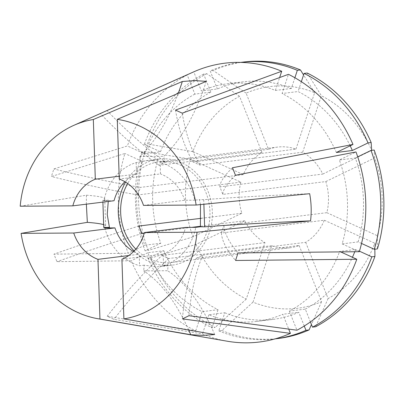<?xml version="1.0" encoding="UTF-8"?>
<svg xmlns="http://www.w3.org/2000/svg" width="404" height="404" viewBox="0 0 404 404"><rect width="100%" height="100%" fill="white"/><g stroke="black" fill="none" stroke-linecap="round" stroke-linejoin="round"><path stroke-width="0.3" stroke-dasharray="2.02 1.52" d="M206.272 81.355A217.67 103.313 -90.4 0 1 163.812 156.303A206.787 98.147 -90.4 0 1 164.726 161.827L152.475 160.176L147.687 160.489L136.158 162.565A53.444 46.965 -97.1 0 0 103.904 200.798L108.525 200.222L108.257 201.45M164.726 161.827L160.105 162.403L160.489 173.917L119.261 179.043M200.475 204.601L199.505 199.616L194.879 200.192A53.444 46.965 -97.1 0 0 160.105 162.403M121.917 259.201L163.145 254.076L163.529 265.59A53.444 46.965 -97.1 0 0 195.783 227.351M163.529 265.59L168.15 265.014A206.787 98.147 -90.4 0 1 167.609 270.715L143.662 270.877A206.787 98.147 -90.4 0 0 144.203 265.17L156.015 266.877L160.878 266.559L168.15 265.014M134.138 250.995A53.444 46.965 -97.1 0 0 167.074 265.504A53.444 46.965 -97.1 0 0 171.897 265.186A53.444 46.965 -97.1 0 0 212.186 209.095A53.444 46.965 -97.1 0 0 163.534 158.802A53.444 46.965 -97.1 0 0 158.706 159.12A53.444 46.965 -97.1 0 0 125.573 182.128M299.142 245.506L321.574 301.687A111.696 98.162 -97.1 0 1 253.02 302.147L271.72 245.688A50.722 44.576 -97.1 0 0 285.512 248.046A50.722 44.576 -97.1 0 0 290.092 247.748A50.722 44.576 -97.1 0 0 299.142 245.506L196.203 258.308A366.867 167.756 64.2 0 0 182.421 318.877M295.945 149.132L314.645 92.678A111.696 98.162 -97.1 0 0 280.134 85.911A111.696 98.162 -97.1 0 0 246.087 93.137L268.524 149.318A50.722 44.576 -97.1 0 1 277.573 147.076A50.722 44.576 -97.1 0 1 282.154 146.778A50.722 44.576 -97.1 0 1 295.945 149.132L193.006 161.933L199.748 165.009L302.682 152.207A50.722 44.576 -97.1 0 1 322.801 174.068L219.867 186.87L222.862 194.38L325.801 181.578A50.722 44.576 -97.1 0 1 326.836 212.676L223.897 225.477L221.397 233.027L324.336 220.225A50.722 44.576 -97.1 0 1 305.676 242.344L202.737 255.146L196.203 258.308M135.835 249.132A50.722 44.576 -97.1 0 0 166.983 262.787A50.722 44.576 -97.1 0 0 171.564 262.489A50.722 44.576 -97.1 0 0 209.802 209.247A50.722 44.576 -97.1 0 0 163.625 161.519A50.722 44.576 -97.1 0 0 159.045 161.817A50.722 44.576 -97.1 0 0 127.674 183.517M314.645 92.678L303.571 74.942M294.885 77.74L291.334 88.466A119.715 105.212 -97.1 0 0 254.101 81.108A119.715 105.212 -97.1 0 0 243.289 81.815A119.715 105.212 -97.1 0 0 217.372 88.956L201.394 90.945L193.763 71.836M291.334 88.466L275.356 90.451A119.715 105.212 -97.1 0 0 238.123 83.098A119.715 105.212 -97.1 0 0 227.316 83.8A119.715 105.212 -97.1 0 0 201.394 90.945M239.552 96.298A111.696 98.162 -97.1 0 0 192.9 151.606L243.329 174.599A50.722 44.576 -97.1 0 1 261.989 152.48L239.552 96.298L206.757 73.7L203.636 74.089L210.838 92.122L194.859 94.107L187.229 74.998L106.217 110.898M187.229 74.998A140.481 123.457 -97.1 0 0 127.376 145.95L53.884 168.948L51.384 176.498L124.876 153.495A140.481 123.457 -97.1 0 0 128.184 253.252L53.959 254.161L56.959 261.671L131.184 260.762A140.481 123.457 -97.1 0 0 195.718 330.886L107.201 316.261L113.943 319.337L202.46 333.957A140.481 123.457 -97.1 0 0 227.124 341.198M20.2 206.212L86.431 195.188L86.36 204.177M336.365 152.49A119.715 105.212 -97.1 0 0 282.098 93.526L288.461 74.321M361.54 243.455L358.126 241.9L342.148 243.89A119.715 105.212 -97.1 0 0 339.365 159.999L355.995 151.954M342.148 243.89L359.302 251.707M310.408 321.922L305.293 309.111L289.315 311.1A119.715 105.212 -97.1 0 0 339.648 251.434L340.663 251.899M289.315 311.1L296.95 330.209M253.02 302.147L221.917 330.502L218.791 330.891L224.796 312.767L208.817 314.756A119.715 105.212 -97.1 0 0 256.863 321.407A119.715 105.212 -97.1 0 0 282.785 314.261L288.709 329.103M208.817 314.756L202.46 333.957M195.98 244.415A111.696 98.162 -97.1 0 0 246.278 299.071L264.979 242.617A50.722 44.576 -97.1 0 1 244.859 220.756L195.98 244.415L151.217 257.934L148.096 258.323L163.787 250.727L147.808 252.717A119.715 105.212 -97.1 0 0 202.081 311.681L195.718 330.886M147.808 252.717L131.184 260.762M190.4 159.151A111.696 98.162 -97.1 0 0 192.981 236.906L241.86 213.246A50.722 44.576 -97.1 0 1 240.829 182.143L190.4 159.151L144.94 151.561L141.819 151.949L158.004 159.333L142.031 161.317A119.715 105.212 -97.1 0 0 144.814 245.203L128.184 253.252M142.031 161.317L124.876 153.495M194.859 94.107A119.715 105.212 -97.1 0 0 144.526 153.773L127.376 145.95M350.182 145.804A119.715 105.212 -97.1 0 0 298.076 91.536L282.098 93.526M358.126 241.9A119.715 105.212 -97.1 0 0 355.343 158.014L339.365 159.999M305.293 309.111A119.715 105.212 -97.1 0 0 352.45 257.272M354.752 251.758A119.715 105.212 -97.1 0 0 355.626 249.445L339.648 251.434M224.796 312.767A119.715 105.212 -97.1 0 0 272.841 319.418A119.715 105.212 -97.1 0 0 298.758 312.277L282.785 314.261M163.787 250.727A119.715 105.212 -97.1 0 0 218.054 309.696L202.081 311.681M158.004 159.333A119.715 105.212 -97.1 0 0 160.787 243.218L144.814 245.203M210.838 92.122A119.715 105.212 -97.1 0 0 160.504 151.788L144.526 153.773M301.339 81.684L298.076 91.536M357.717 156.863L355.343 158.014M359.459 251.192L355.626 249.445M218.791 330.891A139.309 122.427 -97.1 0 0 275.063 338.88M304.252 326.028L298.758 312.277M148.096 258.323A139.309 122.427 -97.1 0 0 212.049 327.816L218.054 309.696M141.819 151.949A139.309 122.427 -97.1 0 0 145.097 250.813L160.787 243.218M203.636 74.089A139.309 122.427 -97.1 0 0 144.319 144.405L160.504 151.788M221.917 330.502A139.309 122.427 -97.1 0 0 278.381 338.471M151.217 257.934A139.309 122.427 -97.1 0 0 215.175 327.427L212.049 327.816M144.94 151.561A139.309 122.427 -97.1 0 0 148.218 250.424L145.097 250.813M206.757 73.7A139.309 122.427 -97.1 0 0 147.44 144.016L144.319 144.405M322.801 174.068L371.685 150.409A111.696 98.162 -97.1 0 0 321.382 95.753L307.197 73.028M326.836 212.676L377.265 235.673A111.696 98.162 -97.1 0 0 374.685 157.919L374.154 150.03M377.265 235.673L377.432 248.894M305.676 242.344L328.109 298.526A111.696 98.162 -97.1 0 0 374.766 243.218L374.841 249.218M328.109 298.526L315.615 326.755M321.574 301.687L311.459 324.548M246.278 299.071L215.175 327.427M192.981 236.906L148.218 250.424M192.9 151.606L147.44 144.016M302.682 152.207L321.382 95.753M325.801 181.578L374.685 157.919M324.336 220.225L374.766 243.218M275.356 90.451L279.634 77.548M240.683 62.398A139.309 122.427 -97.1 0 0 210.171 70.927L217.372 88.956M243.996 61.984A139.309 122.427 -97.1 0 0 213.292 70.538L210.171 70.927M246.087 93.137L213.292 70.538M268.524 149.318L165.584 162.12A366.867 167.756 -115.8 0 1 107.02 110.544M261.989 152.48L159.05 165.281L165.584 162.12M243.329 174.599L140.39 187.4A366.867 83.259 -161.7 0 1 53.884 168.948M138.037 194.218L140.39 187.4M240.829 182.143L138.471 194.874M241.86 213.246L201.268 218.291M244.859 220.756L200.485 226.275M191.587 227.381L144.203 233.275M264.979 242.617L162.039 255.419A366.867 153.985 114.5 0 0 107.201 316.261M271.72 245.688L168.781 258.494L162.039 255.419M163.145 254.076A42.39 37.254 -97.1 0 0 185.633 227.422M104.803 227.962A53.444 46.965 -97.1 0 0 139.582 265.746L144.203 265.17M133.572 251.561A42.39 37.254 -97.1 0 0 139.198 254.232L139.582 265.746M128.77 255.53L139.198 254.232M194.879 200.192L184.729 200.258L143.501 205.389M184.729 200.258A42.39 37.254 -97.1 0 0 160.489 173.917M136.158 162.565L136.537 174.079L119.165 176.24M136.537 174.079A42.39 37.254 -97.1 0 0 124.887 181.719M114.054 200.732L103.904 200.798M178.225 93.324A217.67 103.313 -90.4 0 1 139.865 156.464L163.812 156.303M139.865 156.464A206.787 98.147 -90.4 0 1 140.779 161.989M214.67 334.537A217.67 103.313 89.6 0 0 167.609 270.715M188.708 330.068A217.67 103.313 89.6 0 0 143.662 270.877M86.431 195.188A217.67 10.676 178.1 0 1 104.752 198.854A217.67 10.676 178.1 0 1 102.848 200.349L102.904 202.116M103.651 224.654A217.67 10.676 178.1 0 1 105.651 226.018A217.67 10.676 178.1 0 1 103.747 227.508M108.525 200.222A206.787 10.14 -1.9 0 0 102.848 200.349M309.666 193.698A217.67 10.676 -1.9 0 0 203.727 199.672L203.879 204.262M203.727 199.672A206.787 10.14 -1.9 0 0 199.505 199.616M159.05 165.281A366.867 167.756 -115.8 0 1 100.485 113.711M137.89 194.95A366.867 83.259 -161.7 0 1 51.384 176.498M138.92 226.048A366.867 50.01 158.2 0 0 53.959 254.161M141.92 233.557A366.867 50.01 158.2 0 0 56.959 261.671M168.781 258.494A366.867 153.985 114.5 0 0 113.943 319.337M202.737 255.146A366.867 167.756 64.2 0 0 188.956 315.716M221.397 233.027A366.867 83.259 18.3 0 0 235.552 260.474M223.897 225.477A366.867 83.259 18.3 0 0 238.052 252.929M222.862 194.38A366.867 50.01 -21.8 0 1 235.476 175.265M219.867 186.87A366.867 50.01 -21.8 0 1 232.477 167.756M193.006 161.933A366.867 153.985 -65.5 0 1 175.493 110.09M199.748 165.009A366.867 153.985 -65.5 0 1 182.234 113.165M171.897 265.186L160.878 266.559M290.092 247.748L171.564 262.489M272.841 319.418L256.863 321.407M243.289 81.815L227.316 83.8M277.573 147.076L159.045 161.817M158.706 159.12L147.687 160.489M104.752 198.854L105.651 226.018"/><path stroke-width="0.61" d="M93.329 119.518L95.314 179.204A42.39 37.254 -97.1 0 0 72.826 205.858L20.2 206.212A100.864 88.638 -97.1 0 1 73.821 125.356A100.864 88.638 -97.1 0 1 93.329 119.518L182.325 81.512L194.571 80.583L206.272 81.355L117.281 119.357A100.864 88.638 -97.1 0 1 196.127 205.035L309.666 193.698C311.332 202.697 311.636 211.746 310.565 220.862A217.67 10.676 -1.9 0 0 204.626 226.836A206.787 10.14 -1.9 0 0 200.404 226.775L200.475 204.601M200.404 226.775L195.783 227.351L185.633 227.422L144.405 232.547L197.031 232.194L310.565 220.862M303.571 74.942L300.46 69.958A139.309 122.427 -97.1 0 0 256.575 61.166A139.309 122.427 -97.1 0 0 243.996 61.984L240.87 62.373A139.309 122.427 -97.1 0 0 240.683 62.398M300.46 69.958L297.334 70.341A139.309 122.427 -97.1 0 0 253.449 61.554A139.309 122.427 -97.1 0 0 240.87 62.373M279.634 77.548L281.719 71.245A140.481 123.457 -97.1 0 0 237.436 62.373A140.481 123.457 -97.1 0 0 193.763 71.836L73.821 125.356M86.36 204.177L87.335 222.352L21.099 233.371A100.864 88.638 -97.1 0 0 97.869 318.716L227.124 341.198A140.481 123.457 -97.1 0 0 246.743 342.834A140.481 123.457 -97.1 0 0 290.415 333.371L182.421 318.877L188.956 315.716L296.95 330.209A140.481 123.457 -97.1 0 0 356.803 259.257L235.552 260.474L238.052 252.929L359.302 251.707A140.481 123.457 -97.1 0 0 355.995 151.954L235.476 175.265L232.477 167.756L352.995 144.445A140.481 123.457 -97.1 0 0 288.461 74.321L182.234 113.165L175.493 110.09L281.719 71.245M97.869 318.716A100.864 88.638 -97.1 0 0 99.95 319.049L190.723 334.694L203.025 335.396L214.67 334.537L123.897 318.887A100.864 88.638 -97.1 0 0 197.031 232.194M371.685 150.409L371.155 142.521L368.034 142.91L352.344 150.505L336.365 152.49L352.995 144.445M340.663 251.899L356.803 259.257M288.709 329.103L290.415 333.371M352.344 150.505A119.715 105.212 -97.1 0 0 350.182 145.804M352.45 257.272A119.715 105.212 -97.1 0 0 354.752 251.758M368.034 142.91A139.309 122.427 -97.1 0 0 304.076 73.417L301.339 81.684M371.029 150.419L374.154 150.03A139.309 122.427 -97.1 0 1 377.432 248.894L374.311 249.283A139.309 122.427 -97.1 0 0 371.029 150.419L357.717 156.863M374.311 249.283L361.54 243.455M374.841 249.218L374.932 256.439A139.309 122.427 -97.1 0 1 315.615 326.755L312.494 327.144A139.309 122.427 -97.1 0 0 371.811 256.828L359.459 251.192M312.494 327.144L310.408 321.922M275.063 338.88A139.309 122.427 -97.1 0 0 275.255 338.86A139.309 122.427 -97.1 0 0 305.959 330.305L304.252 326.028M371.155 142.521A139.309 122.427 -97.1 0 0 307.197 73.028L304.076 73.417M374.932 256.439L371.811 256.828M275.255 338.86L278.381 338.471A139.309 122.427 -97.1 0 0 309.08 329.922L305.959 330.305M311.459 324.548L309.08 329.922M297.334 70.341L294.885 77.74M127.674 183.517A50.722 44.576 -97.1 0 0 135.835 249.132M138.471 194.874L137.89 194.95L138.037 194.218M201.268 218.291L138.92 226.048L141.92 233.557L144.203 233.275M200.485 226.275L191.587 227.381M123.897 318.887L121.917 259.201A42.39 37.254 -97.1 0 0 144.405 232.547M21.099 233.371L73.73 233.017A42.39 37.254 -97.1 0 0 97.97 259.363L99.95 319.049M73.73 233.017L114.953 227.891L104.803 227.962L109.428 227.386A206.787 10.14 -1.9 0 0 103.747 227.508L102.904 202.116M108.257 201.45L107.232 214.453L109.428 227.386M125.573 182.128A53.444 46.965 -97.1 0 0 134.138 250.995M114.953 227.891A42.39 37.254 -97.1 0 0 133.572 251.561M97.97 259.363L128.77 255.53M196.127 205.035L143.501 205.389A42.39 37.254 -97.1 0 0 119.261 179.043L117.281 119.357M119.165 176.24L95.314 179.204M124.887 181.719A42.39 37.254 -97.1 0 0 114.054 200.732L72.826 205.858M182.325 81.512A217.67 103.313 -90.4 0 1 178.225 93.324M190.723 334.694A217.67 103.313 89.6 0 0 188.708 330.068M87.335 222.352A217.67 10.676 178.1 0 1 103.651 224.654M203.879 204.262L204.626 226.836"/></g></svg>
